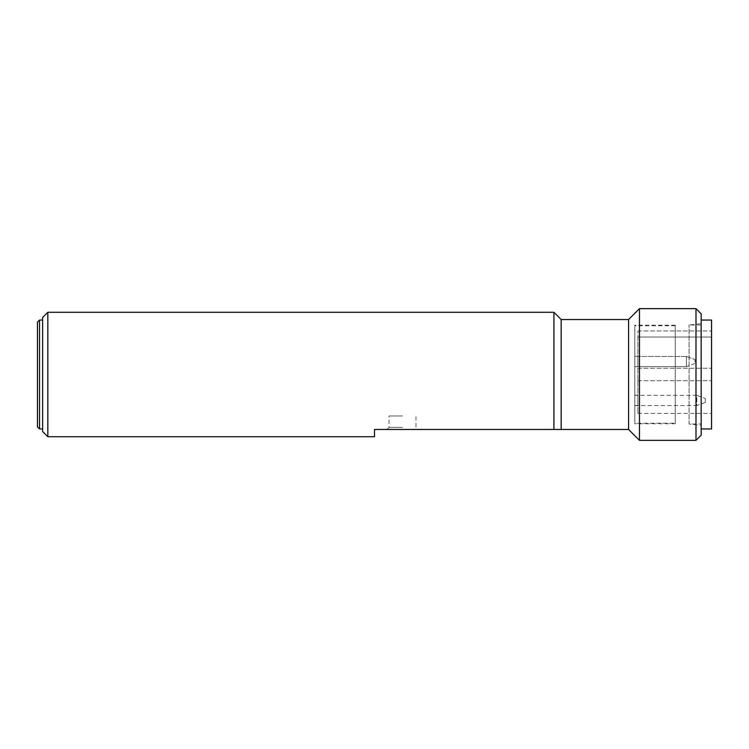 <?xml version="1.0" encoding="UTF-8"?>
<svg xmlns="http://www.w3.org/2000/svg" width="749" height="749" viewBox="0 0 749 749"><rect width="100%" height="100%" fill="white"/><g stroke="black" fill="none" stroke-linecap="round" stroke-linejoin="round"><path stroke-width="0.56" stroke-dasharray="3.75 2.81" d="M553.914 312.277L553.914 429.467L374.5 429.467L374.5 436.723M47.824 312.277L47.824 436.723M561.17 319.533L561.17 429.467L553.914 429.467M402.503 427.389L389.021 427.389L402.503 427.389M402.503 415.985L389.021 415.985L402.503 415.985M42.637 428.943L42.637 320.057L42.637 428.943M42.637 317.464L42.637 431.536M628.58 319.533L628.58 429.467M639.477 308.644L639.477 440.356M695.99 440.356L695.99 308.644M701.176 320.057L701.176 428.943L701.176 320.057M701.176 435.169L701.176 313.831M418.054 429.467L386.943 429.467L418.054 429.467L415.985 427.389L415.985 415.985M634.806 356.355L634.806 366.72L634.806 356.355L637.914 356.355L637.914 366.72L637.914 356.355L637.914 366.72L637.914 356.355L634.806 356.355L634.806 366.72L634.806 356.355M634.806 395.238L634.806 405.612L634.806 395.238L637.914 395.238L637.914 405.612L637.914 395.238M637.914 337.022L637.914 413.392L637.914 330.946L637.914 337.022L711.55 337.022L711.55 330.946L711.55 413.392L711.55 337.022L637.914 337.022M637.914 330.946L711.55 330.946L637.914 330.946M637.914 380.726L711.55 380.726L637.914 380.726M637.914 368.274L711.55 368.274L637.914 368.274M711.55 320.057L711.55 428.943M634.806 395.341L634.806 405.509L634.806 395.341L696.776 395.341L696.776 405.509L634.806 405.509M705.324 402.4L696.776 405.509L696.776 395.341L705.324 398.459L705.324 402.4L705.324 398.459M37.45 426.874L37.45 322.126M675.252 423.241L675.252 325.759L675.252 423.241L634.806 423.241L634.806 325.759L634.806 423.241M675.252 423.765L675.252 325.235L675.252 423.765L634.806 423.765L634.806 325.235L634.806 423.765M701.176 424.018L701.176 324.982L701.176 424.018L689.08 424.018L689.08 324.982L689.08 424.018L701.176 425.32L701.176 323.68L701.176 425.32M686.412 366.617L686.412 356.458L686.412 366.617L637.914 366.617L637.914 356.458L637.914 366.617L637.914 356.458L637.914 366.617L686.412 366.617L686.412 356.458L686.412 366.617L694.96 363.508L694.96 359.567L694.96 363.508L694.96 359.567L694.96 363.508L686.412 366.617M39.528 428.943L39.528 320.057M386.943 429.467L389.021 427.389L389.021 415.985M634.806 366.72L637.914 366.72L634.806 366.72M634.806 405.612L637.914 405.612M637.914 413.392L711.55 413.392M675.252 325.759L634.806 325.759M675.252 325.235L634.806 325.235M701.176 324.982L689.08 324.982L701.176 323.68M686.412 356.458L637.914 356.458L686.412 356.458L694.96 359.567L686.412 356.458"/><path stroke-width="1.12" d="M553.914 429.467L374.5 429.467L374.5 436.723L47.824 436.723L47.824 312.277L553.914 312.277L553.914 429.467L561.17 429.467L561.17 319.533L553.914 312.277M47.824 436.723L42.637 431.536L42.637 317.464L47.824 312.277M561.17 429.467L628.58 429.467L628.58 319.533L561.17 319.533M628.58 429.467L639.477 440.356L639.477 308.644L628.58 319.533M695.99 440.356L701.176 435.169L701.176 313.831L695.99 308.644L695.99 440.356L639.477 440.356M701.176 428.943L711.55 428.943L711.55 320.057L701.176 320.057M42.637 428.943L39.528 428.943L37.45 426.874L37.45 322.126L39.528 320.057L39.528 428.943M695.99 308.644L639.477 308.644M42.637 320.057L39.528 320.057"/></g></svg>
